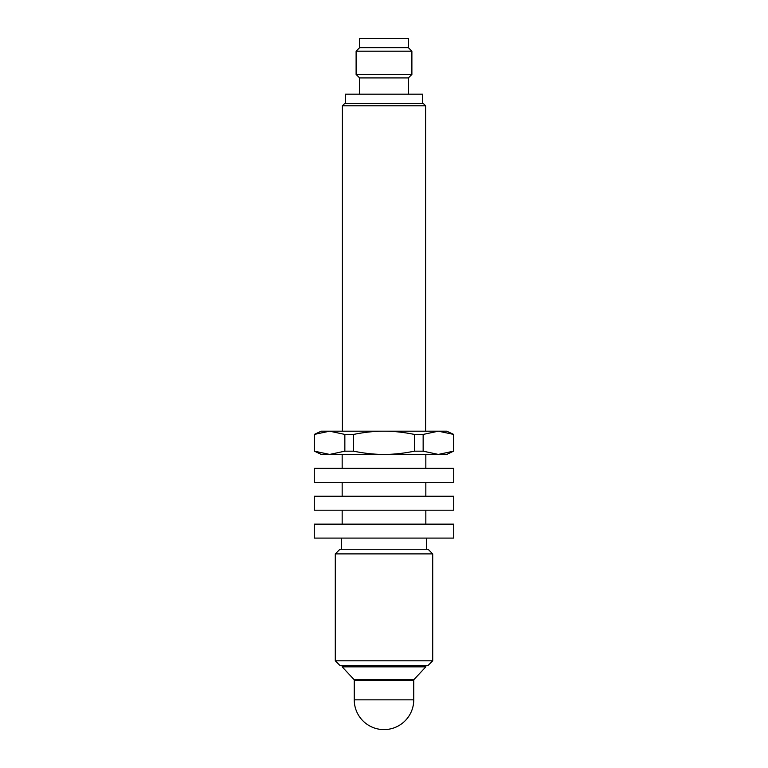 <?xml version="1.0" encoding="UTF-8"?>
<svg xmlns="http://www.w3.org/2000/svg" width="768" height="768" viewBox="0 0 768 768"><rect width="100%" height="100%" fill="white"/><g stroke="black" fill="none" stroke-linecap="round" stroke-linejoin="round"><path stroke-width="1.15" d="M411.888 51.187L411.888 74.429L408.403 77.914L359.597 77.914L356.112 74.429L356.112 51.187L411.888 51.187L408.403 47.693L359.597 47.693L359.597 38.4L408.403 38.4L408.403 47.693M411.888 74.429L356.112 74.429M345.418 103.478L345.418 94.176L422.582 94.176L422.582 103.478M359.597 94.176L359.597 77.914M453.542 434.429L453.542 451.171L438.346 454.426L423.149 451.171L423.149 434.429L438.346 431.184L453.725 434.429L446.755 431.184L321.245 431.184L314.275 434.429L329.654 431.184L344.851 434.429L344.851 451.171L329.654 454.426L314.458 451.171L314.458 434.429M314.458 451.171L321.245 454.426L384 454.426C374.41 454.435 364.282 453.35 353.606 451.171L353.606 434.429C364.282 432.25 374.41 431.165 384 431.184C393.59 431.165 403.718 432.25 414.394 434.429L414.394 451.171C403.718 453.35 393.59 454.435 384 454.426L446.755 454.426L453.542 451.171M414.394 434.429L423.149 434.429M344.851 434.429L353.606 434.429M423.149 451.171L414.394 451.171M353.606 451.171L344.851 451.171M335.29 660.806L339.936 665.453L428.064 665.453L432.71 660.806L335.29 660.806L335.29 553.891L432.71 553.891L428.064 549.245L339.936 549.245L335.29 553.891M341.587 538.09L341.587 549.245M314.275 538.09L453.725 538.09L453.725 524.15L314.275 524.15L314.275 538.09M342.163 510.202L342.163 524.15M314.275 510.202L453.725 510.202L453.725 496.253L314.275 496.253L314.275 510.202M342.163 482.314L342.163 496.253M314.275 482.314L453.725 482.314L453.725 468.365L314.275 468.365L314.275 482.314M342.163 454.426L342.163 468.365M342.394 105.802L425.606 105.802L423.274 103.478L344.726 103.478L342.394 105.802L342.394 431.184M342.163 665.453L342.163 666.845L425.837 666.845L425.837 665.453M342.163 666.845L354 679.536L414 679.536L425.837 666.845M354.25 680.179L354.25 699.85L413.75 699.85L413.75 680.179L354.25 680.179L354 679.536M359.597 47.693L356.112 51.187M408.403 77.914L408.403 94.176M453.725 451.171L453.725 434.429M314.275 451.171L314.275 434.429M432.71 660.806L432.71 553.891M426.413 549.245L426.413 538.09M425.837 524.15L425.837 510.202M425.837 496.253L425.837 482.314M425.837 468.365L425.837 454.426M425.606 105.802L425.606 431.184M354.25 699.85A29.75 29.75 0 0 0 384 729.6A29.75 29.75 0 0 0 413.75 699.85M414 679.536L413.75 680.179"/></g></svg>
